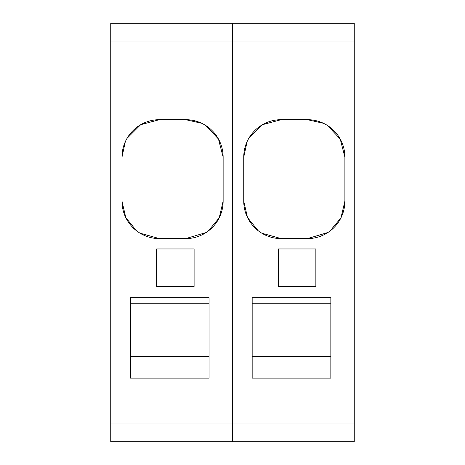 <?xml version="1.0" encoding="UTF-8"?>
<svg xmlns="http://www.w3.org/2000/svg" width="465" height="465" viewBox="0 0 465 465"><rect width="100%" height="100%" fill="white"/><g stroke="black" fill="none" stroke-linecap="round" stroke-linejoin="round"><path stroke-width="0.7" d="M252.169 356.667L330.842 356.667M330.842 303.761L252.169 303.761M354.254 423.016L232.5 423.016L232.5 441.75L354.254 441.75L354.254 23.25L110.746 23.25L232.5 23.25L110.746 23.25L110.746 441.75L232.5 441.75L232.5 23.25L110.746 23.25M232.5 23.25L354.254 23.25L232.5 23.25L354.254 23.25L232.5 23.25L232.5 41.984L110.746 41.984M330.842 297.734L330.842 378.115L252.169 378.115L252.169 297.734L330.842 297.734M315.857 286.423L278.39 286.423L278.39 248.961L315.857 248.961L315.857 286.423M258.156 230.692L247.537 217.585L243.741 201.153L243.741 157.135L247.078 141.674M327.918 232.512L307.423 238.615A37.462 37.462 180 0 0 344.891 201.153L344.891 157.135L340.206 138.994L327.325 125.393M323.512 123.301L307.423 119.674L281.203 119.674L262.463 124.696L248.752 138.413M307.423 238.615L281.203 238.615L261.737 233.163M344.891 201.142L340.95 217.876L329.947 231.088M243.741 157.135A37.462 37.462 0 0 1 281.203 119.674M307.423 119.674A37.462 37.462 0 0 1 344.891 157.135M243.741 201.153A37.462 37.462 180 0 0 281.203 238.615M130.415 356.667L209.087 356.667M209.087 303.761L130.415 303.761M209.087 297.734L209.087 378.115L130.415 378.115L130.415 297.734L209.087 297.734M194.103 286.423L156.635 286.423L156.635 248.961L194.103 248.961L194.103 286.423M110.746 423.016L232.5 423.016L232.5 41.984L354.254 41.984M136.402 230.692L125.783 217.585L121.987 201.153L121.987 157.135L125.323 141.674M206.164 232.512L185.669 238.615A37.462 37.462 180 0 0 223.136 201.153L223.136 157.135L218.451 138.994L205.571 125.393M201.758 123.301L185.669 119.674L159.448 119.674L140.709 124.696L126.997 138.413M185.669 238.615L159.448 238.615L139.982 233.163M223.136 201.142L219.195 217.876L208.192 231.088M121.987 157.135A37.462 37.462 0 0 1 159.448 119.674M185.669 119.674A37.462 37.462 0 0 1 223.136 157.135M121.987 201.153A37.462 37.462 180 0 0 159.448 238.615"/></g></svg>
